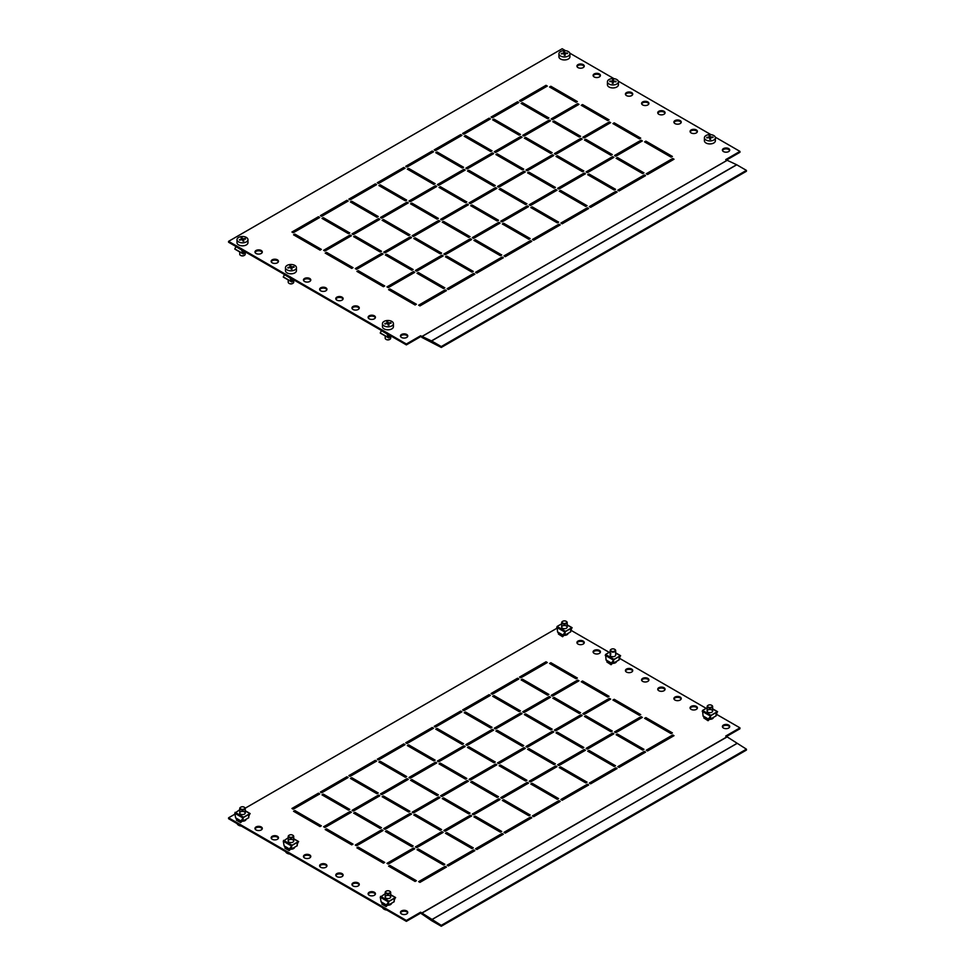 <?xml version="1.0" encoding="UTF-8"?>
<svg xmlns="http://www.w3.org/2000/svg" width="975" height="975" viewBox="0 0 975 975"><rect width="100%" height="100%" fill="white"/><g stroke="black" fill="none" stroke-linecap="round" stroke-linejoin="round"><path stroke-width="1.46" d="M696.321 129.931A3.656 2.108 0 0 0 692.335 129.48A3.656 2.108 0 0 0 690.081 131.43A3.656 2.108 0 0 0 691.141 132.917A3.656 2.108 0 0 0 695.126 133.38A3.656 2.108 0 0 0 697.393 131.43A3.656 2.108 0 0 0 696.321 129.931M697.308 131.869A3.656 2.108 0 0 0 696.321 130.833A3.656 2.108 0 0 0 692.701 130.297A3.656 2.108 0 0 0 690.154 131.869M680.16 120.595A3.656 2.108 0 0 0 676.175 120.144A3.656 2.108 0 0 0 673.908 122.094A3.656 2.108 0 0 0 674.98 123.581A3.656 2.108 0 0 0 678.966 124.044A3.656 2.108 0 0 0 681.233 122.094A3.656 2.108 0 0 0 680.16 120.595M681.147 122.545A3.656 2.108 0 0 0 680.16 121.497A3.656 2.108 0 0 0 676.54 120.961A3.656 2.108 0 0 0 673.993 122.545M647.827 101.936A3.656 2.108 0 0 0 643.841 101.485A3.656 2.108 0 0 0 641.587 103.435A3.656 2.108 0 0 0 642.659 104.922A3.656 2.108 0 0 0 646.644 105.385A3.656 2.108 0 0 0 648.899 103.435A3.656 2.108 0 0 0 647.827 101.936M648.814 103.874A3.656 2.108 0 0 0 647.827 102.838A3.656 2.108 0 0 0 644.219 102.302A3.656 2.108 0 0 0 641.672 103.874M325.882 287.82A3.656 2.108 0 0 0 321.884 287.357A3.656 2.108 0 0 0 319.629 289.307A3.656 2.108 0 0 0 320.702 290.806A3.656 2.108 0 0 0 324.687 291.257A3.656 2.108 0 0 0 326.942 289.307A3.656 2.108 0 0 0 325.882 287.82M326.869 289.758A3.656 2.108 0 0 0 325.882 288.71A3.656 2.108 0 0 0 322.262 288.186A3.656 2.108 0 0 0 319.715 289.758M309.709 278.484A3.656 2.108 0 0 0 305.723 278.033A3.656 2.108 0 0 0 303.469 279.983A3.656 2.108 0 0 0 304.541 281.47A3.656 2.108 0 0 0 308.527 281.933A3.656 2.108 0 0 0 310.781 279.983A3.656 2.108 0 0 0 309.709 278.484M310.696 280.422A3.656 2.108 0 0 0 309.709 279.386A3.656 2.108 0 0 0 306.101 278.85A3.656 2.108 0 0 0 303.554 280.422M663.999 111.272A3.656 2.108 0 0 0 660.014 110.809A3.656 2.108 0 0 0 657.747 112.759A3.656 2.108 0 0 0 658.82 114.258A3.656 2.108 0 0 0 662.805 114.709A3.656 2.108 0 0 0 665.06 112.759A3.656 2.108 0 0 0 663.999 111.272M664.987 113.21A3.656 2.108 0 0 0 663.999 112.162A3.656 2.108 0 0 0 660.38 111.637A3.656 2.108 0 0 0 657.832 113.21M599.345 73.942A3.656 2.108 0 0 0 595.359 73.491A3.656 2.108 0 0 0 593.105 75.441A3.656 2.108 0 0 0 594.177 76.927A3.656 2.108 0 0 0 598.163 77.391A3.656 2.108 0 0 0 600.417 75.441A3.656 2.108 0 0 0 599.345 73.942M600.332 75.879A3.656 2.108 0 0 0 599.345 74.843A3.656 2.108 0 0 0 595.725 74.307A3.656 2.108 0 0 0 593.19 75.879M583.184 64.618A3.656 2.108 0 0 0 579.199 64.155A3.656 2.108 0 0 0 576.944 66.105A3.656 2.108 0 0 0 578.004 67.604A3.656 2.108 0 0 0 581.99 68.055A3.656 2.108 0 0 0 584.257 66.105A3.656 2.108 0 0 0 583.184 64.618M584.171 66.556A3.656 2.108 0 0 0 583.184 65.508A3.656 2.108 0 0 0 579.564 64.972A3.656 2.108 0 0 0 577.017 66.556M631.666 92.613A3.656 2.108 0 0 0 627.681 92.15A3.656 2.108 0 0 0 625.426 94.1A3.656 2.108 0 0 0 626.498 95.599A3.656 2.108 0 0 0 630.484 96.05A3.656 2.108 0 0 0 632.738 94.1A3.656 2.108 0 0 0 631.666 92.613M632.653 94.551A3.656 2.108 0 0 0 631.666 93.502A3.656 2.108 0 0 0 628.046 92.966A3.656 2.108 0 0 0 625.511 94.551M261.227 250.49A3.656 2.108 0 0 0 257.242 250.039A3.656 2.108 0 0 0 254.987 251.989A3.656 2.108 0 0 0 256.059 253.476A3.656 2.108 0 0 0 260.045 253.939A3.656 2.108 0 0 0 262.299 251.989A3.656 2.108 0 0 0 261.227 250.49M262.214 252.44A3.656 2.108 0 0 0 261.227 251.392A3.656 2.108 0 0 0 257.607 250.855A3.656 2.108 0 0 0 255.06 252.44M277.387 259.825A3.656 2.108 0 0 0 273.402 259.362A3.656 2.108 0 0 0 271.147 261.312A3.656 2.108 0 0 0 272.22 262.811A3.656 2.108 0 0 0 276.205 263.262A3.656 2.108 0 0 0 278.46 261.312A3.656 2.108 0 0 0 277.387 259.825M278.375 261.763A3.656 2.108 0 0 0 277.387 260.715A3.656 2.108 0 0 0 273.768 260.191A3.656 2.108 0 0 0 271.233 261.763M406.685 334.474A3.656 2.108 0 0 0 402.699 334.023A3.656 2.108 0 0 0 400.445 335.973A3.656 2.108 0 0 0 401.517 337.46A3.656 2.108 0 0 0 405.503 337.923A3.656 2.108 0 0 0 407.757 335.973A3.656 2.108 0 0 0 406.685 334.474M407.672 336.412A3.656 2.108 0 0 0 406.685 335.376A3.656 2.108 0 0 0 403.065 334.839A3.656 2.108 0 0 0 400.53 336.412M342.042 297.143A3.656 2.108 0 0 0 338.057 296.692A3.656 2.108 0 0 0 335.79 298.642A3.656 2.108 0 0 0 336.862 300.129A3.656 2.108 0 0 0 340.848 300.592A3.656 2.108 0 0 0 343.115 298.642A3.656 2.108 0 0 0 342.042 297.143M343.029 299.093A3.656 2.108 0 0 0 342.042 298.045A3.656 2.108 0 0 0 338.423 297.509A3.656 2.108 0 0 0 335.875 299.093M358.203 306.479A3.656 2.108 0 0 0 354.217 306.028A3.656 2.108 0 0 0 351.963 307.978A3.656 2.108 0 0 0 353.023 309.465A3.656 2.108 0 0 0 357.008 309.928A3.656 2.108 0 0 0 359.275 307.978A3.656 2.108 0 0 0 358.203 306.479M359.19 308.417A3.656 2.108 0 0 0 358.203 307.381A3.656 2.108 0 0 0 354.583 306.845A3.656 2.108 0 0 0 352.036 308.417M374.363 315.815A3.656 2.108 0 0 0 370.378 315.352A3.656 2.108 0 0 0 368.123 317.302A3.656 2.108 0 0 0 369.196 318.801A3.656 2.108 0 0 0 373.181 319.252A3.656 2.108 0 0 0 375.436 317.302A3.656 2.108 0 0 0 374.363 315.815M375.351 317.753A3.656 2.108 0 0 0 374.363 316.704A3.656 2.108 0 0 0 370.744 316.18A3.656 2.108 0 0 0 368.209 317.753M728.642 148.59A3.656 2.108 0 0 0 724.657 148.139A3.656 2.108 0 0 0 722.402 150.089A3.656 2.108 0 0 0 723.474 151.576A3.656 2.108 0 0 0 727.46 152.039A3.656 2.108 0 0 0 729.714 150.089A3.656 2.108 0 0 0 728.642 148.59M729.629 150.54A3.656 2.108 0 0 0 728.642 149.492A3.656 2.108 0 0 0 725.022 148.956A3.656 2.108 0 0 0 722.487 150.54M445.148 289.868L418.653 305.175L419.945 305.918L446.452 290.623L445.148 289.868L445.148 290.769L419.421 305.626M473.606 273.451L447.098 288.746L448.39 289.502L474.898 274.194L473.606 273.451L473.606 274.341L447.866 289.197M502.052 257.022L475.544 272.33L476.836 273.073L503.344 257.766L502.052 257.022L502.052 257.924L476.312 272.781M530.497 240.606L503.99 255.901L505.282 256.657L531.789 241.349L530.497 240.606L530.497 241.495L504.758 256.352M558.943 224.177L532.435 239.484L533.727 240.228L560.235 224.92L558.943 224.177L558.943 225.079L533.203 239.935M587.389 207.76L560.881 223.056L562.173 223.811L588.681 208.504L587.389 207.76L587.389 208.65L561.649 223.507M615.834 191.332L589.327 206.639L590.618 207.382L617.126 192.075L615.834 191.332L615.834 192.233L590.094 207.078M644.28 174.915L617.772 190.21L619.064 190.954L645.572 175.658L644.28 174.915L644.28 175.805L618.54 190.661M672.726 158.486L646.218 173.794L647.51 174.537L674.017 159.23L672.726 158.486L672.726 159.376L646.986 174.233M413.473 271.586L386.965 286.882L388.257 287.637L414.765 272.33L413.473 271.586L413.473 272.476L387.745 287.332M441.919 255.158L415.411 270.465L416.703 271.208L443.211 255.901L441.919 255.158L441.919 256.059L416.191 270.904M470.364 238.741L443.857 254.036L445.148 254.78L471.656 239.484L470.364 238.741L470.364 239.631L444.637 254.487M498.81 222.312L472.302 237.62L473.606 238.363L500.102 223.056L498.81 222.312L498.81 223.214L473.082 238.058M527.256 205.883L500.748 221.191L502.052 221.934L528.548 206.639L527.256 205.883L527.256 206.785L501.528 221.642M555.701 189.467L529.193 204.774L530.497 205.518L556.993 190.21L555.701 189.467L555.701 190.357L529.973 205.213M584.147 173.038L557.639 188.346L558.943 189.089L585.439 173.794L584.147 173.038L584.147 173.94L558.419 188.797M612.592 156.622L586.097 171.929L587.389 172.673L613.884 157.365L612.592 156.622L612.592 157.511L586.865 172.368M641.038 140.193L614.543 155.5L615.834 156.244L642.342 140.948L641.038 140.193L641.038 141.095L615.31 155.951M381.798 253.293L355.29 268.6L356.582 269.344L383.09 254.036L381.798 253.293L381.798 254.183L356.07 269.039M410.243 236.864L383.736 252.172L385.028 252.915L411.535 237.62L410.243 236.864L410.243 237.766L384.516 252.623M438.689 220.447L412.181 235.755L413.473 236.498L439.981 221.191L438.689 220.447L438.689 221.337L412.961 236.194M467.135 204.019L440.627 219.326L441.919 220.07L468.427 204.774L467.135 204.019L467.135 204.921L441.407 219.777M495.58 187.602L469.072 202.897L470.364 203.653L496.872 188.346L495.58 187.602L495.58 188.492L469.852 203.348M524.026 171.173L497.518 186.481L498.81 187.224L525.318 171.929L524.026 171.173L524.026 172.075L498.298 186.932M552.472 154.757L525.964 170.052L527.256 170.808L553.763 155.5L552.472 154.757L552.472 155.647L526.744 170.503M580.917 138.328L554.409 153.636L555.701 154.379L582.209 139.072L580.917 138.328L580.917 139.23L555.189 154.087M609.363 121.912L582.855 137.207L584.147 137.963L610.655 122.655L609.363 121.912L609.363 122.801L583.635 137.658M350.122 234.999L323.615 250.307L324.907 251.05L351.414 235.755L350.122 234.999L350.122 235.901L324.395 250.758M378.568 218.583L352.06 233.878L353.352 234.634L379.86 219.326L378.568 218.583L378.568 219.473L352.84 234.329M407.014 202.154L380.506 217.462L381.798 218.205L408.306 202.897L407.014 202.154L407.014 203.056L381.286 217.913M435.459 185.738L408.952 201.033L410.243 201.788L436.751 186.481L435.459 185.738L435.459 186.627L409.732 201.484M463.905 169.309L437.397 184.616L438.689 185.36L465.197 170.052L463.905 169.309L463.905 170.211L438.177 185.067M492.351 152.892L465.843 168.188L467.135 168.943L493.643 153.636L492.351 152.892L492.351 153.782L466.623 168.638M520.796 136.463L494.288 151.771L495.58 152.514L522.088 137.207L520.796 136.463L520.796 137.365L495.068 152.21M549.242 120.047L522.734 135.342L524.026 136.086L550.534 120.79L549.242 120.047L549.242 120.937L523.514 135.793M577.688 103.618L551.18 118.926L552.472 119.669L578.979 104.362L577.688 103.618L577.688 104.508L551.96 119.364M318.435 216.718L291.939 232.013L293.231 232.769L319.739 217.462L318.435 216.718L318.435 217.608L292.707 232.464M346.893 200.289L320.385 215.597L321.677 216.34L348.185 201.033L346.893 200.289L346.893 201.191L321.153 216.036M375.338 183.873L348.831 199.168L350.122 199.912L376.63 184.616L375.338 183.873L375.338 184.762L349.598 199.619M403.784 167.444L377.276 182.752L378.568 183.495L405.076 168.188L403.784 167.444L403.784 168.346L378.044 183.19M432.23 151.015L405.722 166.323L407.014 167.066L433.522 151.771L432.23 151.015L432.23 151.917L406.49 166.774M460.675 134.599L434.168 149.906L435.459 150.65L461.967 135.342L460.675 134.599L460.675 135.488L434.935 150.345M489.121 118.17L462.613 133.477L463.905 134.221L490.413 118.926L489.121 118.17L489.121 119.072L463.381 133.928M389.878 288.941L388.586 289.685L415.094 304.992L416.386 304.237L389.878 288.941L389.366 290.136M415.606 304.688L389.878 289.831M418.324 272.512L417.032 273.256L443.54 288.563L444.832 287.82L418.324 272.512L417.812 273.707M444.052 288.271L418.324 273.414M446.769 256.096L445.477 256.839L471.985 272.147L473.277 271.391L446.769 256.096L446.258 257.29M472.497 271.842L446.769 256.986M475.215 239.667L473.923 240.411L500.431 255.718L501.723 254.975L475.215 239.667L474.703 240.862M500.943 255.426L475.215 240.569M503.661 223.251L502.369 223.994L528.877 239.289L530.168 238.546L503.661 223.251L503.149 224.445M529.388 238.997L503.661 224.14M532.106 206.822L530.814 207.565L557.322 222.873L558.614 222.129L532.106 206.822L531.594 208.016M557.834 222.568L532.106 207.724M560.552 190.393L559.26 191.149L585.768 206.444L587.06 205.701L560.552 190.393L560.04 191.587M586.28 206.152L560.552 191.295M588.997 173.977L587.706 174.72L614.213 190.027L615.505 189.284L588.997 173.977L588.486 175.171M614.725 189.723L588.997 174.866M617.443 157.548L616.151 158.303L642.659 173.599L643.951 172.855L617.443 157.548L616.931 158.742M643.171 173.306L617.443 158.45M645.889 141.131L644.597 141.875L671.105 157.182L672.397 156.439L645.889 141.131L645.377 142.326M671.617 156.877L645.889 142.021M358.203 270.648L356.911 271.391L383.419 286.699L384.711 285.955L358.203 270.648L357.679 271.842M383.931 286.394L358.203 271.55M386.648 254.231L385.357 254.975L411.864 270.27L413.156 269.527L386.648 254.231L386.124 255.426M412.376 269.978L386.648 255.121M415.094 237.803L413.802 238.546L440.31 253.853L441.602 253.11L415.094 237.803L414.57 238.997M440.822 253.549L415.094 238.692M443.54 221.374L442.248 222.129L468.756 237.425L470.048 236.681L443.54 221.374L443.016 222.568M469.268 237.132L443.54 222.276M471.985 204.957L470.693 205.701L497.201 221.008L498.493 220.265L471.985 204.957L471.461 206.152M497.713 220.703L471.985 205.847M500.431 188.528L499.139 189.284L525.647 204.579L526.939 203.836L500.431 188.528L499.907 189.723M526.159 204.287L500.431 189.43M528.877 172.112L527.585 172.855L554.092 188.163L555.384 187.407L528.877 172.112L528.365 173.306M554.604 187.858L528.877 173.002M557.322 155.683L556.03 156.439L582.538 171.734L583.83 170.991L557.322 155.683L556.81 156.877M583.05 171.442L557.322 156.585M585.768 139.267L584.476 140.01L610.984 155.317L612.276 154.562L585.768 139.267L585.256 140.461M611.496 155.013L585.768 140.156M614.213 122.838L612.922 123.581L639.429 138.889L640.721 138.145L614.213 122.838L613.702 124.032M639.941 138.596L614.213 123.74M326.528 252.354L325.223 253.11L351.731 268.405L353.023 267.662L326.528 252.354L326.003 253.549M352.255 268.113L326.528 253.256M354.973 235.938L353.669 236.681L380.177 251.989L381.469 251.245L354.973 235.938L354.449 237.132M380.701 251.684L354.973 236.827M383.419 219.509L382.127 220.265L408.622 235.56L409.914 234.817L383.419 219.509L382.895 220.703M409.147 235.267L383.419 220.411M411.864 203.092L410.572 203.836L437.068 219.143L438.372 218.388L411.864 203.092L411.34 204.287M437.592 218.839L411.864 203.982M440.31 186.664L439.018 187.407L465.514 202.715L466.818 201.971L440.31 186.664L439.786 187.858M466.038 202.422L440.31 187.566M468.756 170.247L467.464 170.991L493.959 186.298L495.263 185.543L468.756 170.247L468.232 171.442M494.483 185.993L468.756 171.137M497.201 153.818L495.909 154.562L522.405 169.869L523.709 169.126L497.201 153.818L496.677 155.013M522.929 169.577L497.201 154.72M525.647 137.402L524.355 138.145L550.863 153.453L552.155 152.697L525.647 137.402L525.123 138.596M551.375 153.148L525.647 138.292M554.092 120.973L552.801 121.717L579.308 137.024L580.6 136.281L554.092 120.973L553.568 122.167M579.82 136.732L554.092 121.875M582.538 104.557L581.246 105.3L607.754 120.595L609.046 119.852L582.538 104.557L582.014 105.751M608.266 120.303L582.538 105.446M294.84 234.073L293.548 234.817L320.056 250.124L321.348 249.368L294.84 234.073L294.328 235.267M320.58 249.819L294.84 234.963M323.286 217.644L321.994 218.388L348.502 233.695L349.793 232.952L323.286 217.644L322.774 218.839M349.026 233.403L323.286 218.546M351.731 201.228L350.439 201.971L376.947 217.279L378.239 216.523L351.731 201.228L351.219 202.422M377.471 216.974L351.731 202.118M380.177 184.799L378.885 185.543L405.393 200.85L406.685 200.107L380.177 184.799L379.665 185.993M405.917 200.558L380.177 185.701M408.622 168.382L407.331 169.126L433.838 184.421L435.13 183.678L408.622 168.382L408.111 169.577M434.362 184.129L408.622 169.272M437.068 151.954L435.776 152.697L462.284 168.005L463.576 167.261L437.068 151.954L436.556 153.148M462.808 167.7L437.068 152.856M465.514 135.537L464.222 136.281L490.73 151.576L492.022 150.833L465.514 135.537L465.002 136.732M491.254 151.283L465.514 136.427M493.959 119.108L492.668 119.852L519.175 135.159L520.467 134.416L493.959 119.108L493.447 120.303M519.699 134.855L493.959 119.998M441.273 346.552L431.608 340.97L736.759 164.799L746.423 170.381L746.423 171.271L441.273 347.453L441.273 346.552L746.423 170.381M420.591 336.68L406.368 344.894L406.368 343.992L420.591 335.778L421.858 337.411A2.011 1.158 -120 0 0 422.004 337.484L441.273 347.453M420.591 335.778L431.462 340.897A2.011 1.158 60 0 1 431.608 340.97M736.759 164.799A2.011 1.158 -120 0 0 736.612 164.726L725.729 159.608L739.952 151.393L715.272 137.146M406.368 343.992L228.577 241.349L562.173 48.75L565.524 50.688M406.368 344.894L228.577 242.239L228.577 241.349M517.567 101.753L491.059 117.061L492.351 117.804L518.858 102.497L517.567 101.753L517.567 102.643L491.827 117.5M522.405 102.68L521.113 103.435L547.621 118.731L548.913 117.987L522.405 102.68L521.893 103.874M546.012 85.325L519.504 100.632L520.796 101.376L547.304 86.08L546.012 85.325L546.012 86.227L520.272 101.083M550.863 86.263L549.559 87.007L576.067 102.314L577.358 101.571L550.863 86.263L550.339 87.458M710.982 134.672L618.296 81.157M614.006 78.683L569.814 53.162M548.145 118.438L522.405 103.582M576.591 102.009L550.863 87.153M739.952 151.393L739.952 152.295L726.509 160.058M294.682 280.41L291.379 281.604L289.733 276.461M290.989 280.081L290.989 278.277M291.635 278.655L291.635 280.983L293.658 279.825M292.073 281.909L283.286 276.937L284.895 273.67M289.819 277.607L291.61 281.397L294.304 280.191M246.2 252.415L242.885 253.61L241.239 248.479M242.507 252.086L242.507 250.283M243.153 250.66L243.153 252.988L245.176 251.83M243.592 253.914L234.804 248.942L236.413 245.676M241.337 249.612L243.128 253.402L245.822 252.196M391.658 336.399L388.355 337.594L386.709 332.451M387.965 336.07L387.965 334.267M388.611 334.644L388.611 336.972L390.634 335.802M389.049 337.898L380.262 332.926L381.871 329.66M386.795 333.584L388.586 337.374L391.28 336.18M607.437 84.593A5.484 3.169 -0 0 0 607.437 84.764A5.484 3.169 -0 0 0 612.775 87.933A5.484 3.169 -0 0 0 618.394 84.947A5.484 3.169 -0 0 0 618.406 84.764A5.484 3.169 -0 0 0 618.394 84.593M613.214 78.622A5.484 3.169 -0 0 0 607.437 81.607A5.484 3.169 -0 0 0 607.437 81.778A5.484 3.169 -0 0 0 612.617 84.947A5.484 3.169 -0 0 0 618.394 81.961A5.484 3.169 -0 0 0 618.406 81.778A5.484 3.169 -0 0 0 613.214 78.622M613.092 79.682A27.532 22.437 5.4 0 1 613.543 79.706A27.702 1.231 91.8 0 0 613.397 81.096A27.702 22.583 5.4 0 1 616.054 81.315A27.532 1.219 91.8 0 0 616.005 81.839A27.702 22.583 -174.6 0 0 613.348 81.62A27.702 1.231 91.8 0 0 613.202 83.289A27.532 22.437 -174.6 0 0 612.751 83.265A27.532 22.437 -174.6 0 0 612.3 83.253A27.702 1.231 -88.2 0 1 612.434 81.595A27.702 22.583 -174.6 0 0 609.789 81.644A27.532 1.219 -88.2 0 1 609.838 81.12A27.702 22.583 5.4 0 1 612.495 81.059A27.702 1.231 -88.2 0 1 612.629 79.67A27.532 22.437 5.4 0 1 613.092 79.682M612.495 81.059L612.495 83.265L613.324 81.937M612.629 79.67L612.629 81.912M612.434 81.595L612.434 83.265M558.98 56.44A5.484 3.169 -0 0 0 558.943 56.769A5.484 3.169 -0 0 0 558.98 57.111A5.484 3.169 -0 0 0 564.72 59.938A5.484 3.169 -0 0 0 569.924 56.769A5.484 3.169 -0 0 0 569.888 56.44M563.855 50.639A5.484 3.169 -0 0 0 558.943 53.783A5.484 3.169 -0 0 0 558.98 54.125A5.484 3.169 -0 0 0 565.013 56.94A5.484 3.169 -0 0 0 569.924 53.783A5.484 3.169 -0 0 0 569.888 53.454A5.484 3.169 -0 0 0 563.855 50.639M564.111 51.699A27.532 22.352 -10.3 0 1 564.562 51.675A27.702 2.364 86.5 0 1 564.842 53.052A27.702 22.498 -10.3 0 1 567.474 53.04A27.532 2.352 86.5 0 1 567.572 53.564A27.702 22.498 169.7 0 0 564.939 53.576A27.702 2.364 86.5 0 1 565.207 55.246A27.532 22.352 169.7 0 0 564.757 55.27A27.532 22.352 169.7 0 0 564.306 55.295A27.702 2.364 -93.5 0 0 564.025 53.637A27.702 22.498 169.7 0 0 561.393 53.942A27.532 2.352 -93.5 0 0 561.295 53.418A27.702 22.498 -10.3 0 1 563.928 53.113A27.702 2.364 -93.5 0 0 563.648 51.724A27.532 22.352 -10.3 0 1 564.111 51.699M564.086 53.942L564.805 55.27L564.842 53.052M564.562 51.675L564.562 53.918M564.939 53.576L564.939 55.258M288.295 281.86A2.742 1.584 -0 0 0 288.222 282.214A2.742 1.584 -0 0 0 288.295 282.579A2.742 1.584 -0 0 0 289.027 283.335A2.742 1.584 -0 0 0 292.902 283.335A2.742 1.584 -0 0 0 293.707 282.214L293.707 280.971M285.48 267.662L285.48 270.648A5.484 3.169 -0 0 0 285.626 271.379A5.484 3.169 -0 0 0 291.598 273.792A5.484 3.169 -0 0 0 296.449 270.648L296.449 267.662A5.484 3.169 -0 0 0 296.303 266.931A5.484 3.169 -0 0 0 289.697 264.578A5.484 3.169 -0 0 0 285.48 267.662A5.484 3.169 -0 0 0 285.626 268.393A5.484 3.169 -0 0 0 292.232 270.745A5.484 3.169 -0 0 0 296.449 267.662M290.245 265.614A27.532 21.877 -22.3 0 1 290.696 265.553A27.702 5.216 82.2 0 1 291.306 266.906A27.702 22.011 -22.3 0 1 293.889 266.687A27.532 5.18 82.2 0 1 294.097 267.199A27.702 22.011 157.7 0 0 291.513 267.418A27.702 5.216 82.2 0 1 292.122 269.051A27.532 21.877 157.7 0 0 291.683 269.1A27.532 21.877 157.7 0 0 291.233 269.173A27.702 5.216 -97.8 0 0 290.623 267.54A27.702 22.011 157.7 0 0 288.039 268.027A27.532 5.18 -97.8 0 0 287.832 267.516A27.702 22.011 -22.3 0 1 290.416 267.028A27.702 5.216 -97.8 0 0 289.807 265.675A27.532 21.877 -22.3 0 1 290.245 265.614M292.732 283.433A2.291 1.316 180 0 1 292.585 283.53A2.291 1.316 180 0 1 289.343 283.53A2.291 1.316 180 0 1 289.197 283.433M290.696 265.553L290.696 267.711M291.098 268.795L291.306 266.906M291.513 267.418L291.513 269.124M239.74 251.94L239.74 254.231A2.742 1.584 -0 0 0 239.874 254.731A2.742 1.584 -0 0 0 240.533 255.34A2.742 1.584 -0 0 0 244.42 255.34A2.742 1.584 -0 0 0 245.225 254.231L245.225 252.976M236.986 239.667L236.986 242.653A5.484 3.169 -0 0 0 237.278 243.665A5.484 3.169 -0 0 0 243.372 245.785A5.484 3.169 -0 0 0 247.967 242.653L247.967 239.667A5.484 3.169 -0 0 0 247.674 238.656A5.484 3.169 -0 0 0 240.728 236.669A5.484 3.169 -0 0 0 236.986 239.667A5.484 3.169 -0 0 0 237.278 240.679A5.484 3.169 -0 0 0 244.238 242.665A5.484 3.169 -0 0 0 247.967 239.667M241.483 237.668A27.532 21.292 -30.3 0 1 241.91 237.583A27.702 7.239 79 0 1 242.763 238.887A27.702 21.426 -30.3 0 1 245.273 238.546A27.532 7.191 79 0 1 245.566 239.046A27.702 21.426 149.7 0 0 243.055 239.387A27.702 7.239 79 0 1 243.908 240.983A27.532 21.292 149.7 0 0 243.47 241.069A27.532 21.292 149.7 0 0 243.043 241.154A27.702 7.239 -101 0 0 242.19 239.558A27.702 21.426 149.7 0 0 239.679 240.191A27.532 7.191 -101 0 0 239.387 239.692A27.702 21.426 -30.3 0 1 241.897 239.058A27.702 7.239 -101 0 0 241.044 237.754A27.532 21.292 -30.3 0 1 241.483 237.668M244.238 255.438A2.291 1.316 180 0 1 244.091 255.535A2.291 1.316 180 0 1 240.862 255.535A2.291 1.316 180 0 1 240.715 255.438M241.897 239.058L241.91 237.583M242.763 238.887L242.763 240.618M243.055 239.387L243.055 241.142M704.438 140.424A5.484 3.169 -0 0 0 704.413 140.753A5.484 3.169 -0 0 0 704.438 141.083A5.484 3.169 -0 0 0 710.178 143.922A5.484 3.169 -0 0 0 715.382 140.753A5.484 3.169 -0 0 0 715.345 140.424M709.325 134.623A5.484 3.169 -0 0 0 704.413 137.768A5.484 3.169 -0 0 0 704.438 138.097A5.484 3.169 -0 0 0 710.47 140.924A5.484 3.169 -0 0 0 715.382 137.768A5.484 3.169 -0 0 0 715.345 137.438A5.484 3.169 -0 0 0 709.325 134.623M709.568 135.683A27.532 22.352 -10.3 0 1 710.019 135.659A27.702 2.364 86.5 0 1 710.3 137.036A27.702 22.498 -10.3 0 1 712.944 137.024A27.532 2.352 86.5 0 1 713.03 137.548A27.702 22.498 169.7 0 0 710.397 137.56A27.702 2.364 86.5 0 1 710.678 139.23A27.532 22.352 169.7 0 0 710.214 139.254A27.532 22.352 169.7 0 0 709.763 139.279A27.702 2.364 -93.5 0 0 709.483 137.621A27.702 22.498 169.7 0 0 706.851 137.914A27.532 2.352 -93.5 0 0 706.753 137.39A27.702 22.498 -10.3 0 1 709.398 137.097A27.702 2.364 -93.5 0 0 709.118 135.708A27.532 22.352 -10.3 0 1 709.568 135.683M709.544 137.926L710.275 139.242L710.3 137.036M710.019 135.659L710.019 137.902M710.397 137.56L710.397 139.242M385.271 337.837A2.742 1.584 -0 0 0 385.198 338.203A2.742 1.584 -0 0 0 385.271 338.569A2.742 1.584 -0 0 0 386.003 339.324A2.742 1.584 -0 0 0 389.878 339.324A2.742 1.584 -0 0 0 390.683 338.203L390.683 336.96M382.456 323.651L382.456 326.637A5.484 3.169 -0 0 0 382.602 327.368A5.484 3.169 -0 0 0 388.574 329.782A5.484 3.169 -0 0 0 393.425 326.637L393.425 323.651A5.484 3.169 -0 0 0 393.278 322.92A5.484 3.169 -0 0 0 386.673 320.568A5.484 3.169 -0 0 0 382.456 323.651A5.484 3.169 -0 0 0 382.602 324.383A5.484 3.169 -0 0 0 389.208 326.735A5.484 3.169 -0 0 0 393.425 323.651M387.221 321.604A27.532 21.877 -22.3 0 1 387.672 321.543A27.702 5.216 82.2 0 1 388.282 322.896A27.702 22.011 -22.3 0 1 390.853 322.676A27.532 5.18 82.2 0 1 391.072 323.188A27.702 22.011 157.7 0 0 388.489 323.408A27.702 5.216 82.2 0 1 389.098 325.028A27.532 21.877 157.7 0 0 388.659 325.089A27.532 21.877 157.7 0 0 388.208 325.15A27.702 5.216 -97.8 0 0 387.599 323.529A27.702 22.011 157.7 0 0 385.015 324.017A27.532 5.18 -97.8 0 0 384.808 323.505A27.702 22.011 -22.3 0 1 387.392 323.018A27.702 5.216 -97.8 0 0 386.783 321.665A27.532 21.877 -22.3 0 1 387.221 321.604M389.707 339.422A2.291 1.316 180 0 1 389.561 339.519A2.291 1.316 180 0 1 386.319 339.519A2.291 1.316 180 0 1 386.173 339.422M387.672 321.543L387.672 323.7M388.282 322.896L388.282 325.15M388.489 323.408L388.489 325.114M368.209 894.209A3.656 2.108 180 0 1 370.744 892.637A3.656 2.108 180 0 1 374.363 893.161A3.656 2.108 180 0 1 375.351 894.209M369.196 895.257A3.656 2.108 180 0 1 368.123 893.758A3.656 2.108 180 0 1 370.378 891.808A3.656 2.108 180 0 1 374.363 892.271A3.656 2.108 180 0 1 375.436 893.758A3.656 2.108 180 0 1 373.181 895.72A3.656 2.108 180 0 1 369.196 895.257M352.036 884.886A3.656 2.108 180 0 1 354.583 883.301A3.656 2.108 180 0 1 358.203 883.838A3.656 2.108 180 0 1 359.19 884.886M353.023 885.922A3.656 2.108 180 0 1 351.963 884.435A3.656 2.108 180 0 1 354.217 882.485A3.656 2.108 180 0 1 358.203 882.936A3.656 2.108 180 0 1 359.275 884.435A3.656 2.108 180 0 1 357.008 886.385A3.656 2.108 180 0 1 353.023 885.922M319.715 866.214A3.656 2.108 180 0 1 322.262 864.642A3.656 2.108 180 0 1 325.882 865.178A3.656 2.108 180 0 1 326.869 866.214M320.702 867.263A3.656 2.108 180 0 1 319.629 865.776A3.656 2.108 180 0 1 321.884 863.813A3.656 2.108 180 0 1 325.882 864.277A3.656 2.108 180 0 1 326.942 865.776A3.656 2.108 180 0 1 324.687 867.726A3.656 2.108 180 0 1 320.702 867.263M641.672 680.343A3.656 2.108 180 0 1 644.219 678.758A3.656 2.108 180 0 1 647.827 679.295A3.656 2.108 180 0 1 648.814 680.343M642.659 681.379A3.656 2.108 180 0 1 641.587 679.892A3.656 2.108 180 0 1 643.841 677.942A3.656 2.108 180 0 1 647.827 678.393A3.656 2.108 180 0 1 648.899 679.892A3.656 2.108 180 0 1 646.644 681.842A3.656 2.108 180 0 1 642.659 681.379M625.511 671.007A3.656 2.108 180 0 1 628.046 669.435A3.656 2.108 180 0 1 631.666 669.959A3.656 2.108 180 0 1 632.653 671.007M626.498 672.055A3.656 2.108 180 0 1 625.426 670.556A3.656 2.108 180 0 1 627.681 668.606A3.656 2.108 180 0 1 631.666 669.069A3.656 2.108 180 0 1 632.738 670.556A3.656 2.108 180 0 1 630.484 672.506A3.656 2.108 180 0 1 626.498 672.055M335.875 875.55A3.656 2.108 180 0 1 338.423 873.966A3.656 2.108 180 0 1 342.042 874.502A3.656 2.108 180 0 1 343.029 875.55M336.862 876.598A3.656 2.108 180 0 1 335.79 875.099A3.656 2.108 180 0 1 338.057 873.149A3.656 2.108 180 0 1 342.042 873.612A3.656 2.108 180 0 1 343.115 875.099A3.656 2.108 180 0 1 340.848 877.049A3.656 2.108 180 0 1 336.862 876.598M271.233 838.22A3.656 2.108 180 0 1 273.768 836.648A3.656 2.108 180 0 1 277.387 837.184A3.656 2.108 180 0 1 278.375 838.22M272.22 839.268A3.656 2.108 180 0 1 271.147 837.781A3.656 2.108 180 0 1 273.402 835.831A3.656 2.108 180 0 1 277.387 836.282A3.656 2.108 180 0 1 278.46 837.781A3.656 2.108 180 0 1 276.205 839.731A3.656 2.108 180 0 1 272.22 839.268M255.06 828.896A3.656 2.108 180 0 1 257.607 827.312A3.656 2.108 180 0 1 261.227 827.848A3.656 2.108 180 0 1 262.214 828.896M256.059 829.932A3.656 2.108 180 0 1 254.987 828.445A3.656 2.108 180 0 1 257.242 826.495A3.656 2.108 180 0 1 261.227 826.946A3.656 2.108 180 0 1 262.299 828.445A3.656 2.108 180 0 1 260.045 830.395A3.656 2.108 180 0 1 256.059 829.932M303.554 856.891A3.656 2.108 180 0 1 306.101 855.307A3.656 2.108 180 0 1 309.709 855.843A3.656 2.108 180 0 1 310.696 856.891M304.541 857.927A3.656 2.108 180 0 1 303.469 856.44A3.656 2.108 180 0 1 305.723 854.49A3.656 2.108 180 0 1 309.709 854.941A3.656 2.108 180 0 1 310.781 856.44A3.656 2.108 180 0 1 308.527 858.39A3.656 2.108 180 0 1 304.541 857.927M577.017 643.013A3.656 2.108 180 0 1 579.564 641.44A3.656 2.108 180 0 1 583.184 641.964A3.656 2.108 180 0 1 584.171 643.013M578.004 644.061A3.656 2.108 180 0 1 576.944 642.562A3.656 2.108 180 0 1 579.199 640.612A3.656 2.108 180 0 1 583.184 641.075A3.656 2.108 180 0 1 584.257 642.562A3.656 2.108 180 0 1 581.99 644.512A3.656 2.108 180 0 1 578.004 644.061M593.19 652.348A3.656 2.108 180 0 1 595.725 650.764A3.656 2.108 180 0 1 599.345 651.3A3.656 2.108 180 0 1 600.332 652.348M594.177 653.384A3.656 2.108 180 0 1 593.105 651.897A3.656 2.108 180 0 1 595.359 649.947A3.656 2.108 180 0 1 599.345 650.398A3.656 2.108 180 0 1 600.417 651.897A3.656 2.108 180 0 1 598.163 653.847A3.656 2.108 180 0 1 594.177 653.384M722.487 726.997A3.656 2.108 180 0 1 725.022 725.412A3.656 2.108 180 0 1 728.642 725.948A3.656 2.108 180 0 1 729.629 726.997M723.474 728.045A3.656 2.108 180 0 1 722.402 726.546A3.656 2.108 180 0 1 724.657 724.596A3.656 2.108 180 0 1 728.642 725.059A3.656 2.108 180 0 1 729.714 726.546A3.656 2.108 180 0 1 727.46 728.496A3.656 2.108 180 0 1 723.474 728.045M657.832 689.666A3.656 2.108 180 0 1 660.38 688.094A3.656 2.108 180 0 1 663.999 688.63A3.656 2.108 180 0 1 664.987 689.666M658.82 690.714A3.656 2.108 180 0 1 657.747 689.227A3.656 2.108 180 0 1 660.014 687.265A3.656 2.108 180 0 1 663.999 687.728A3.656 2.108 180 0 1 665.06 689.227A3.656 2.108 180 0 1 662.805 691.178A3.656 2.108 180 0 1 658.82 690.714M673.993 699.002A3.656 2.108 180 0 1 676.54 697.418A3.656 2.108 180 0 1 680.16 697.954A3.656 2.108 180 0 1 681.147 699.002M674.98 700.05A3.656 2.108 180 0 1 673.908 698.551A3.656 2.108 180 0 1 676.175 696.601A3.656 2.108 180 0 1 680.16 697.064A3.656 2.108 180 0 1 681.233 698.551A3.656 2.108 180 0 1 678.966 700.501A3.656 2.108 180 0 1 674.98 700.05M690.154 708.338A3.656 2.108 180 0 1 692.701 706.753A3.656 2.108 180 0 1 696.321 707.289A3.656 2.108 180 0 1 697.308 708.338M691.141 709.373A3.656 2.108 180 0 1 690.081 707.887A3.656 2.108 180 0 1 692.335 705.937A3.656 2.108 180 0 1 696.321 706.388A3.656 2.108 180 0 1 697.393 707.887A3.656 2.108 180 0 1 695.126 709.837A3.656 2.108 180 0 1 691.141 709.373M400.53 912.868A3.656 2.108 180 0 1 403.065 911.296A3.656 2.108 180 0 1 406.685 911.832A3.656 2.108 180 0 1 407.672 912.868M401.517 913.916A3.656 2.108 180 0 1 400.445 912.429A3.656 2.108 180 0 1 402.699 910.479A3.656 2.108 180 0 1 406.685 910.93A3.656 2.108 180 0 1 407.757 912.429A3.656 2.108 180 0 1 405.503 914.379A3.656 2.108 180 0 1 401.517 913.916M646.986 750.701L673.237 736.137M672.726 734.943L674.017 735.686L647.51 750.994L646.218 750.25L672.726 734.943L672.726 735.845M618.54 767.118L644.792 752.566M644.28 751.372L645.572 752.115L619.064 767.422L617.772 766.667L644.28 751.372L644.28 752.261M590.094 783.547L616.346 768.983M615.834 767.788L617.126 768.532L590.618 783.839L589.327 783.096L615.834 767.788L615.834 768.69M561.649 799.963L587.901 785.411M587.389 784.217L588.681 784.96L562.173 800.268L560.881 799.512L587.389 784.217L587.389 785.107M533.203 816.392L559.455 801.828M558.943 800.633L560.235 801.389L533.727 816.684L532.435 815.941L558.943 800.633L558.943 801.535M504.758 832.808L531.009 818.257M530.497 817.062L531.789 817.806L505.282 833.113L503.99 832.37L530.497 817.062L530.497 817.952M476.312 849.237L502.564 834.673M502.052 833.479L503.344 834.234L476.836 849.53L475.544 848.786L502.052 833.479L502.052 834.381M447.866 865.654L474.118 851.102M473.606 849.908L474.898 850.651L448.39 865.958L447.098 865.215L473.606 849.908L473.606 850.797M419.421 882.082L445.673 867.518M445.148 866.324L446.452 867.08L419.945 882.375L418.653 881.632L445.148 866.324L445.148 867.226M615.31 732.408L641.562 717.856M641.038 716.662L642.342 717.405L615.834 732.7L614.543 731.957L641.038 716.662L641.038 717.551M586.865 748.824L613.117 734.273M612.592 733.078L613.884 733.822L587.389 749.129L586.097 748.386L612.592 733.078L612.592 733.98M558.419 765.253L584.671 750.701M584.147 749.507L585.439 750.25L558.943 765.546L557.639 764.802L584.147 749.507L584.147 750.397M529.973 781.682L556.225 767.118M555.701 765.923L556.993 766.667L530.497 781.974L529.193 781.231L555.701 765.923L555.701 766.825M501.528 798.098L527.78 783.547M527.256 782.352L528.548 783.096L502.052 798.403L500.748 797.648L527.256 782.352L527.256 783.242M473.082 814.527L499.334 799.963M498.81 798.769L500.102 799.512L473.606 814.82L472.302 814.076L498.81 798.769L498.81 799.671M444.637 830.944L470.888 816.392M470.364 815.197L471.656 815.941L445.148 831.248L443.857 830.493L470.364 815.197L470.364 816.087M416.191 847.372L442.443 832.808M441.919 831.614L443.211 832.37L416.703 847.665L415.411 846.922L441.919 831.614L441.919 832.516M387.745 863.789L413.997 849.237M413.473 848.043L414.765 848.786L388.257 864.094L386.965 863.338L413.473 848.043L413.473 848.932M583.635 714.114L609.887 699.562M609.363 698.368L610.655 699.112L584.147 714.419L582.855 713.676L609.363 698.368L609.363 699.258M555.189 730.543L581.441 715.979M580.917 714.785L582.209 715.54L555.701 730.836L554.409 730.092L580.917 714.785L580.917 715.687M526.744 746.96L552.996 732.408M552.472 731.213L553.763 731.957L527.256 747.264L525.964 746.521L552.472 731.213L552.472 732.103M498.298 763.388L524.55 748.824M524.026 747.63L525.318 748.386L498.81 763.681L497.518 762.938L524.026 747.63L524.026 748.532M469.852 779.805L496.104 765.253M495.58 764.059L496.872 764.802L470.364 780.11L469.072 779.366L495.58 764.059L495.58 764.948M441.407 796.234L467.647 781.682M467.135 780.487L468.427 781.231L441.919 796.526L440.627 795.783L467.135 780.487L467.135 781.377M412.961 812.65L439.201 798.098M438.689 796.904L439.981 797.648L413.473 812.955L412.181 812.212L438.689 796.904L438.689 797.806M384.516 829.079L410.755 814.527M410.243 813.333L411.535 814.076L385.028 829.384L383.736 828.628L410.243 813.333L410.243 814.223M356.07 845.508L382.31 830.944M381.798 829.749L383.09 830.493L356.582 845.8L355.29 845.057L381.798 829.749L381.798 830.651M551.96 695.833L578.199 681.269M577.688 680.075L578.979 680.818L552.472 696.126L551.18 695.382L577.688 680.075L577.688 680.977M523.514 712.25L549.754 697.698M549.242 696.503L550.534 697.247L524.026 712.554L522.734 711.799L549.242 696.503L549.242 697.393M495.068 728.678L521.308 714.114M520.796 712.92L522.088 713.676L495.58 728.971L494.288 728.227L520.796 712.92L520.796 713.822M466.623 745.095L492.862 730.543M492.351 729.349L493.643 730.092L467.135 745.4L465.843 744.644L492.351 729.349L492.351 730.238M438.177 761.524L464.417 746.96M463.905 745.765L465.197 746.521L438.689 761.816L437.397 761.073L463.905 745.765L463.905 746.667M409.732 777.94L435.971 763.388M435.459 762.194L436.751 762.938L410.243 778.245L408.952 777.502L435.459 762.194L435.459 763.084M381.286 794.369L407.526 779.805M407.014 778.611L408.306 779.366L381.798 794.662L380.506 793.918L407.014 778.611L407.014 779.513M352.84 810.786L379.08 796.234M378.568 795.039L379.86 795.783L353.352 811.09L352.06 810.347L378.568 795.039L378.568 795.929M324.395 827.214L350.634 812.65M350.122 811.456L351.414 812.212L324.907 827.507L323.615 826.763L350.122 811.456L350.122 812.358M520.272 677.54L546.524 662.988M546.012 661.793L547.304 662.537L520.796 677.832L519.504 677.089L546.012 661.793L546.012 662.683M491.827 693.956L518.078 679.404M517.567 678.21L518.858 678.953L492.351 694.261L491.059 693.517L517.567 678.21L517.567 679.112M463.381 710.385L489.633 695.833M489.121 694.639L490.413 695.382L463.905 710.678L462.613 709.934L489.121 694.639L489.121 695.528M434.935 726.814L461.187 712.25M460.675 711.055L461.967 711.799L435.459 727.106L434.168 726.363L460.675 711.055L460.675 711.957M406.49 743.23L432.742 728.678M432.23 727.484L433.522 728.227L407.014 743.535L405.722 742.779L432.23 727.484L432.23 728.374M378.044 759.659L404.296 745.095M403.784 743.901L405.076 744.644L378.568 759.952L377.276 759.208L403.784 743.901L403.784 744.803M349.598 776.076L375.85 761.524M375.338 760.329L376.63 761.073L350.122 776.38L348.831 775.625L375.338 760.329L375.338 761.219M645.377 718.782L671.617 733.334M645.889 717.588L672.397 732.895L671.105 733.639L644.597 718.331L645.889 717.588L645.889 718.49M616.931 735.211L643.171 749.763M617.443 734.017L643.951 749.312L642.659 750.068L616.151 734.76L617.443 734.017L617.443 734.906M588.486 751.628L614.725 766.192M588.997 750.433L615.505 765.741L614.213 766.484L587.706 751.177L588.997 750.433L588.997 751.335M560.04 768.056L586.28 782.608M560.552 766.862L587.06 782.157L585.768 782.913L559.26 767.605L560.552 766.862L560.552 767.752M531.594 784.473L557.834 799.037M532.106 783.278L558.614 798.586L557.322 799.329L530.814 784.022L532.106 783.278L532.106 784.18M503.149 800.902L529.388 815.453M503.661 799.707L530.168 815.003L528.877 815.758L502.369 800.451L503.661 799.707L503.661 800.597M474.703 817.318L500.943 831.882M475.215 816.124L501.723 831.431L500.431 832.175L473.923 816.879L475.215 816.124L475.215 817.026M446.258 833.747L472.497 848.299M446.769 832.553L473.277 847.848L471.985 848.603L445.477 833.296L446.769 832.553L446.769 833.442M417.812 850.163L444.052 864.727M418.324 848.969L444.832 864.277L443.54 865.02L417.032 849.725L418.324 848.969L418.324 849.871M389.366 866.592L415.606 881.144M389.878 865.398L416.386 880.705L415.094 881.449L388.586 866.141L389.878 865.398L389.878 866.287M613.702 700.489L639.941 715.053M614.213 699.294L640.721 714.602L639.429 715.345L612.922 700.05L614.213 699.294L614.213 700.196M585.256 716.918L611.496 731.469M585.768 715.723L612.276 731.031L610.984 731.774L584.476 716.467L585.768 715.723L585.768 716.613M556.81 733.334L583.05 747.898M557.322 732.14L583.83 747.447L582.538 748.191L556.03 732.895L557.322 732.14L557.322 733.042M528.365 749.763L554.604 764.315M528.877 748.568L555.384 763.876L554.092 764.619L527.585 749.312L528.877 748.568L528.877 749.47M499.907 766.192L526.159 780.743M500.431 764.997L526.939 780.293L525.647 781.036L499.139 765.741L500.431 764.997L500.431 765.887M471.461 782.608L497.713 797.16M471.985 781.414L498.493 796.721L497.201 797.465L470.693 782.157L471.985 781.414L471.985 782.316M443.016 799.037L469.268 813.589M443.54 797.842L470.048 813.138L468.756 813.893L442.248 798.586L443.54 797.842L443.54 798.732M414.57 815.453L440.822 830.017M415.094 814.259L441.602 829.567L440.31 830.31L413.802 815.003L415.094 814.259L415.094 815.161M386.124 831.882L412.376 846.434M386.648 830.688L413.156 845.983L411.864 846.739L385.357 831.431L386.648 830.688L386.648 831.578M357.679 848.299L383.931 862.863M358.203 847.104L384.711 862.412L383.419 863.155L356.911 847.848L358.203 847.104L358.203 848.006M582.014 682.207L608.266 696.759M582.538 681.013L609.046 696.308L607.754 697.064L581.246 681.757L582.538 681.013L582.538 681.903M553.568 698.624L579.82 713.188M554.092 697.43L580.6 712.737L579.308 713.481L552.801 698.185L554.092 697.43L554.092 698.332M525.123 715.053L551.375 729.605M525.647 713.858L552.155 729.154L550.863 729.909L524.355 714.602L525.647 713.858L525.647 714.748M496.677 731.469L522.929 746.033M497.201 730.275L523.709 745.582L522.405 746.326L495.909 731.031L497.201 730.275L497.201 731.177M468.232 747.898L494.483 762.45M468.756 746.704L495.263 762.011L493.959 762.755L467.464 747.447L468.756 746.704L468.756 747.593M439.786 764.315L466.038 778.879M440.31 763.12L466.818 778.428L465.514 779.171L439.018 763.876L440.31 763.12L440.31 764.022M411.34 780.743L437.592 795.295M411.864 779.549L438.372 794.857L437.068 795.6L410.572 780.293L411.864 779.549L411.864 780.439M382.895 797.16L409.147 811.724M383.419 795.966L409.914 811.273L408.622 812.017L382.127 796.721L383.419 795.966L383.419 796.868M354.449 813.589L380.701 828.141M354.973 812.394L381.469 827.702L380.177 828.445L353.669 813.138L354.973 812.394L354.973 813.296M326.003 830.017L352.255 844.569M326.528 828.823L353.023 844.118L351.731 844.862L325.223 829.567L326.528 828.823L326.528 829.713M550.339 663.914L576.591 678.466M550.863 662.72L577.358 678.027L576.067 678.771L549.559 663.463L550.863 662.72L550.863 663.622M521.893 680.343L548.145 694.895M522.405 679.148L548.913 694.444L547.621 695.199L521.113 679.892L522.405 679.148L522.405 680.038M493.447 696.759L519.699 711.323M493.959 695.565L520.467 710.872L519.175 711.616L492.668 696.308L493.959 695.565L493.959 696.467M465.002 713.188L491.254 727.74M465.514 711.994L492.022 727.289L490.73 728.045L464.222 712.737L465.514 711.994L465.514 712.883M436.556 729.605L462.808 744.169M437.068 728.41L463.576 743.718L462.284 744.461L435.776 729.154L437.068 728.41L437.068 729.312M408.111 746.033L434.362 760.585M408.622 744.839L435.13 760.134L433.838 760.89L407.331 745.582L408.622 744.839L408.622 745.729M379.665 762.45L405.917 777.014M380.177 761.256L406.685 776.563L405.393 777.307L378.885 762.011L380.177 761.256L380.177 762.158M351.219 778.879L377.471 793.431M351.731 777.684L378.239 792.98L376.947 793.735L350.439 778.428L351.731 777.684L351.731 778.574M726.509 736.515L739.952 728.752L739.952 727.85L725.729 736.064L727.009 736.795A2.011 1.158 60 0 1 727.155 736.893L746.423 749.178L746.423 750.08L441.273 926.25L431.608 920.668A2.011 1.158 60 0 1 431.462 920.571L420.591 913.136L406.368 921.351L228.577 818.707L228.577 817.806L234.963 814.125M746.423 749.178L441.273 925.348L422.004 913.063A2.011 1.158 -120 0 0 421.858 912.978L420.591 912.234L420.591 913.136M441.273 925.348L441.273 926.25M739.952 727.85L716.662 714.407M706.18 708.35L619.686 658.418M609.204 652.36L571.204 630.423M321.153 792.504L347.405 777.94M322.774 795.295L349.026 809.859M292.707 808.921L318.959 794.369M294.328 811.724L320.58 826.276M556.92 628.241L245.188 808.214M321.677 792.797L320.385 792.053L346.893 776.746L348.185 777.502L321.677 792.797M348.502 810.152L321.994 794.857L323.286 794.101L349.793 809.408L348.502 810.152M293.231 809.226L291.939 808.47L318.435 793.175L319.739 793.918L293.231 809.226M320.056 826.581L293.548 811.273L294.84 810.53L321.348 825.837L320.056 826.581M713.542 717.332A3.656 2.108 180 0 1 709.373 719.306M391.597 903.216A3.656 2.108 180 0 1 387.416 905.19M294.621 847.226A3.656 2.108 180 0 1 290.44 849.201L289.49 848.945L292.073 845.227L298.326 841.632L297.034 844.972M616.578 661.342A3.656 2.108 180 0 1 612.398 663.317M568.084 633.348A3.656 2.108 180 0 1 563.916 635.322M246.127 819.232A3.656 2.108 180 0 1 241.958 821.206M420.591 912.234L406.368 920.449L228.577 817.806M406.368 920.449L406.368 921.351M294.84 810.53L294.84 811.419M318.435 793.175L318.435 794.064M323.286 794.101L323.286 795.003M346.893 776.746L346.893 777.648M386.003 895.854A2.742 1.584 180 0 1 388.988 895.513A2.742 1.584 180 0 1 390.683 896.976A2.742 1.584 180 0 1 389.878 898.097A2.742 1.584 180 0 1 386.892 898.438A2.742 1.584 180 0 1 385.198 896.976L385.198 892.418A2.742 1.584 180 0 1 386.003 891.296A2.742 1.584 180 0 1 386.173 891.211M394.205 900.083L395.18 897.853L388.94 901.448L386.709 904.812L387.392 905.239L386.466 904.934L389.049 901.217L395.289 897.622L394.01 900.961M386.99 904.361L387.965 904.934L387.965 902.789M388.611 901.753L388.611 904.934L394.205 901.704L394.205 898.414M388.611 904.934L387.965 904.934M385.198 893.673L380.262 897.232L381.091 901.826L387.136 905.385L382.675 903.411L381.895 904.154L386.1 906.579L386.868 905.836M390.683 894.953L395.618 897.707M386.965 904.41L387.623 904.788M393.985 901.826L392.84 902.521M387.392 905.239L386.1 906.579M381.895 903.862L386.1 906.287M390.158 891.747A2.291 1.316 -0 0 0 389.561 891.113A2.291 1.316 -0 0 0 386.319 891.113A2.291 1.316 -0 0 0 385.71 892.357A2.291 1.316 -0 0 0 388.464 893.332A2.291 1.316 -0 0 0 390.158 891.747M389.707 891.211A2.742 1.584 180 0 1 389.878 891.296A2.742 1.584 180 0 1 390.609 892.052A2.742 1.584 180 0 1 390.683 892.418A2.742 1.584 180 0 1 388.257 893.99A2.742 1.584 180 0 1 385.271 892.783A2.742 1.584 180 0 1 385.198 892.418M386.856 910.077A5.484 3.169 180 0 1 382.602 907.701A5.484 3.169 180 0 1 382.566 907.603M390.683 903.996L390.683 903.74A2.742 1.584 180 0 1 390.683 903.996A2.742 1.584 180 0 1 390.451 904.629M289.027 839.865A2.742 1.584 180 0 1 292.012 839.524A2.742 1.584 180 0 1 293.707 840.986A2.742 1.584 180 0 1 292.902 842.108A2.742 1.584 180 0 1 289.916 842.449A2.742 1.584 180 0 1 288.222 840.986L288.222 836.428A2.742 1.584 180 0 1 289.027 835.307A2.742 1.584 180 0 1 289.197 835.222M289.989 848.421L290.647 848.798L289.758 848.774L291.964 845.459L298.204 841.864L297.168 844.703M290.014 848.372L290.989 848.945L290.989 846.8M291.635 845.764L291.635 848.945L297.241 845.715L297.241 842.424M291.635 848.945L290.989 848.945M288.222 837.683L283.286 841.242L284.115 845.837L290.16 849.408L285.699 847.421L284.919 848.177L289.124 850.602L289.892 849.847M293.707 838.963L298.642 841.717M290.647 848.798L289.124 850.602M297.009 845.837L295.852 846.519M284.919 847.872L289.124 850.297M293.195 835.758A2.291 1.316 -0 0 0 292.585 835.124A2.291 1.316 -0 0 0 289.343 835.124A2.291 1.316 -0 0 0 288.746 836.367A2.291 1.316 -0 0 0 291.488 837.342A2.291 1.316 -0 0 0 293.195 835.758M292.732 835.222A2.742 1.584 180 0 1 292.902 835.307A2.742 1.584 180 0 1 293.633 836.062A2.742 1.584 180 0 1 293.707 836.428A2.742 1.584 180 0 1 291.281 838A2.742 1.584 180 0 1 288.295 836.794A2.742 1.584 180 0 1 288.222 836.428M289.88 854.088A5.484 3.169 180 0 1 285.626 851.723A5.484 3.169 180 0 1 285.59 851.614M293.682 847.763A2.742 1.584 180 0 1 293.707 848.006A2.742 1.584 180 0 1 293.475 848.64M240.533 811.87A2.742 1.584 180 0 1 243.531 811.529A2.742 1.584 180 0 1 245.225 812.992A2.742 1.584 180 0 1 244.42 814.113A2.742 1.584 180 0 1 241.422 814.454A2.742 1.584 180 0 1 239.74 812.992L239.74 808.433A2.742 1.584 180 0 1 240.533 807.324A2.742 1.584 180 0 1 240.715 807.227M248.747 816.099L249.722 813.869L243.47 817.477L241.252 820.828L241.922 821.255L241.008 820.95L243.592 817.233L249.832 813.638L248.552 816.977M242.153 820.804L241.495 820.426L242.507 820.95L242.507 818.805M243.153 817.769L243.153 820.95L248.747 817.72L248.747 814.43M243.153 820.95L242.507 820.95M239.74 809.689L234.804 813.247L235.633 817.842L241.666 821.413L237.205 819.427L236.438 820.182L240.63 822.608L241.41 821.852M245.225 810.968L250.148 813.723M248.527 817.854L247.382 818.537M241.922 821.255L240.63 822.608M236.438 819.878L240.63 822.303M244.64 807.641A2.291 1.316 -0 0 0 244.091 807.129A2.291 1.316 -0 0 0 240.862 807.129A2.291 1.316 -0 0 0 240.313 808.482A2.291 1.316 -0 0 0 243.214 809.311A2.291 1.316 -0 0 0 244.64 807.641M244.238 807.227A2.742 1.584 180 0 1 244.42 807.324A2.742 1.584 180 0 1 245.078 807.934A2.742 1.584 180 0 1 245.225 808.433A2.742 1.584 180 0 1 242.921 810.006A2.742 1.584 180 0 1 239.874 808.945A2.742 1.584 180 0 1 239.74 808.433M241.386 826.105A5.484 3.169 180 0 1 237.278 824.009A5.484 3.169 180 0 1 237.096 823.619M245.188 819.768A2.742 1.584 180 0 1 245.225 820.012A2.742 1.584 180 0 1 244.981 820.645M707.96 709.971A2.742 1.584 180 0 1 710.946 709.629A2.742 1.584 180 0 1 712.64 711.092A2.742 1.584 180 0 1 711.835 712.213A2.742 1.584 180 0 1 708.849 712.554A2.742 1.584 180 0 1 707.155 711.092L707.155 706.546A2.742 1.584 180 0 1 707.96 705.425A2.742 1.584 180 0 1 708.13 705.327M707.155 707.789L702.536 710.446L703.072 716.077L703.828 716.503L703.072 716.077M708.667 718.928L709.349 719.367L708.374 719.136L711.007 715.345L717.247 711.738L715.967 715.089M716.162 714.2L716.101 714.809M710.568 715.869L710.568 719.05L716.162 715.821L716.162 712.53M710.568 719.05L709.922 719.05L709.922 716.905M712.64 709.069L717.563 711.823M716.491 714.382L717.137 711.969L710.897 715.577L708.691 718.892M703.852 717.978L708.057 720.708L708.825 719.964L704.62 717.527L703.852 717.978L708.057 720.403M715.943 715.955L714.797 716.637M708.691 719.282L708.825 719.964M709.349 719.367L708.057 720.708M712.164 706.034A2.291 1.316 -0 0 0 711.506 705.23A2.291 1.316 -0 0 0 708.277 705.23A2.291 1.316 -0 0 0 707.618 706.302A2.291 1.316 -0 0 0 710.129 707.484A2.291 1.316 -0 0 0 712.164 706.034M711.652 705.327A2.742 1.584 180 0 1 711.835 705.425A2.742 1.584 180 0 1 712.628 706.375A2.742 1.584 180 0 1 712.64 706.546A2.742 1.584 180 0 1 710.044 708.118A2.742 1.584 180 0 1 707.168 706.704A2.742 1.584 180 0 1 707.155 706.546M712.628 717.941A2.742 1.584 180 0 1 712.64 718.112A2.742 1.584 180 0 1 712.408 718.758M614.689 649.338A2.742 1.584 180 0 1 614.859 649.435A2.742 1.584 180 0 1 615.664 650.557L615.664 655.102A2.742 1.584 180 0 1 614.859 656.224A2.742 1.584 180 0 1 611.873 656.565A2.742 1.584 180 0 1 610.179 655.102A2.742 1.584 180 0 1 610.984 653.981M610.179 651.8L605.56 654.469L606.072 659.965L606.852 660.526L606.109 660.087M611.691 662.939L612.373 663.378L611.398 663.146L614.031 659.356L620.271 655.748L618.991 659.1M619.186 658.21L619.125 658.82M613.592 659.88L613.592 663.061L619.186 659.831L619.186 656.541M613.592 663.061L612.946 663.061L612.946 660.916M611.971 662.5L612.946 663.061M615.664 653.092L620.6 655.834M612.373 663.378L611.081 664.718L612.117 663.524L611.398 663.146M611.947 662.537L612.605 662.915M619.515 658.405L620.161 655.98L613.921 659.588L611.715 662.902M611.849 663.975L607.657 661.55L606.877 661.988L611.081 664.718M618.967 659.965L617.821 660.648M606.877 661.988L611.081 664.414M615.201 650.252A2.291 1.316 -0 0 0 614.543 649.24A2.291 1.316 -0 0 0 611.301 649.24A2.291 1.316 -0 0 0 610.643 650.106A2.291 1.316 -0 0 0 612.8 651.495A2.291 1.316 -0 0 0 615.201 650.252M615.664 650.557A2.742 1.584 180 0 1 615.664 650.642A2.742 1.584 180 0 1 612.848 652.141A2.742 1.584 180 0 1 610.179 650.557A2.742 1.584 180 0 1 610.179 650.471A2.742 1.584 180 0 1 610.984 649.435A2.742 1.584 180 0 1 611.154 649.338M615.664 662.037A2.742 1.584 180 0 1 615.664 662.122A2.742 1.584 180 0 1 615.664 662.208A2.742 1.584 180 0 1 615.432 662.768M562.49 625.987A2.742 1.584 180 0 1 565.488 625.645A2.742 1.584 180 0 1 567.182 627.108A2.742 1.584 180 0 1 566.378 628.229A2.742 1.584 180 0 1 563.379 628.57A2.742 1.584 180 0 1 561.685 627.108L561.685 622.562A2.742 1.584 180 0 1 562.49 621.441A2.742 1.584 180 0 1 562.673 621.343M561.685 623.805L557.078 626.474L557.578 631.971L558.358 632.531L557.615 632.092M563.209 634.944L563.879 635.383L562.916 635.152L565.549 631.361L571.789 627.754L570.509 631.105M570.704 630.216L570.631 630.825M565.11 631.885L565.11 635.066L570.704 631.837L570.704 628.546M565.11 635.066L564.464 635.066L564.464 632.921M563.477 634.506L564.464 635.066M567.182 625.097L572.106 627.851M563.452 634.542L564.111 634.92M571.021 630.411L571.679 627.985L565.427 631.593L563.233 634.908M558.383 633.994L562.587 636.724L563.367 635.98L559.163 633.555L558.383 633.994L562.587 636.419M570.472 631.971L569.339 632.653M563.233 635.298L563.367 635.98M563.879 635.383L562.587 636.724M566.707 622.05A2.291 1.316 -0 0 0 566.048 621.258A2.291 1.316 -0 0 0 562.819 621.258A2.291 1.316 -0 0 0 562.161 622.318A2.291 1.316 -0 0 0 564.671 623.5A2.291 1.316 -0 0 0 566.707 622.05M566.195 621.343A2.742 1.584 180 0 1 566.378 621.441A2.742 1.584 180 0 1 567.158 622.391A2.742 1.584 180 0 1 567.182 622.562A2.742 1.584 180 0 1 564.574 624.134A2.742 1.584 180 0 1 561.71 622.72A2.742 1.584 180 0 1 561.685 622.562M567.158 633.969A2.742 1.584 180 0 1 567.182 634.128A2.742 1.584 180 0 1 566.938 634.774M421.858 336.509L727.009 160.339M431.462 340.897L736.612 164.726M421.931 336.546L727.07 160.375M289.49 277.619L284.115 274.511M241.008 249.624L235.633 246.517M386.466 333.608L381.091 330.501M727.009 736.795L421.858 912.978M727.155 736.893L422.004 913.063M736.686 743.559L431.547 919.73M736.759 743.596L431.608 919.778M380.579 896.33L389.049 901.217M380.262 897.232L388.355 901.899M283.603 840.34L292.073 845.227M283.286 841.242L291.379 845.91M235.121 812.346L243.592 817.233M234.804 813.247L242.885 817.915M703.048 715.943L708.423 719.05M702.536 710.446L711.007 715.345M702.219 711.348L710.312 716.016M606.072 659.965L611.447 663.061M605.56 654.469L614.031 659.356M605.243 655.358L613.336 660.026M557.578 631.971L562.965 635.066M557.078 626.474L565.549 631.361M556.762 627.364L564.842 632.032M283.311 277.095L291.647 281.909M234.829 249.1L243.153 253.914M380.287 333.084L388.623 337.898M618.406 84.764L618.406 81.778M607.437 84.764L607.437 81.778M558.943 56.769L558.943 53.783M569.924 56.769L569.924 53.783M288.222 282.214L288.222 279.935M704.413 140.753L704.413 137.768M715.382 140.753L715.382 137.768M385.198 338.203L385.198 335.924M395.594 897.536L390.683 894.709M386.405 905.251L381.432 902.387M390.683 892.418L390.683 896.976M298.618 841.559L293.707 838.719M289.429 849.274L284.456 846.398M293.707 836.428L293.707 840.986M250.136 813.564L245.225 810.725M240.947 821.279L235.974 818.403M245.225 808.433L245.225 812.992M712.64 708.825L717.551 711.665M703.389 716.503L708.362 719.379M712.64 706.546L712.64 711.092M615.664 652.836L620.575 655.675M606.413 660.514L611.386 663.39M610.179 650.557L610.179 655.102M567.182 624.841L572.081 627.681M557.932 632.519L562.904 635.395M567.182 622.562L567.182 627.108"/></g></svg>
